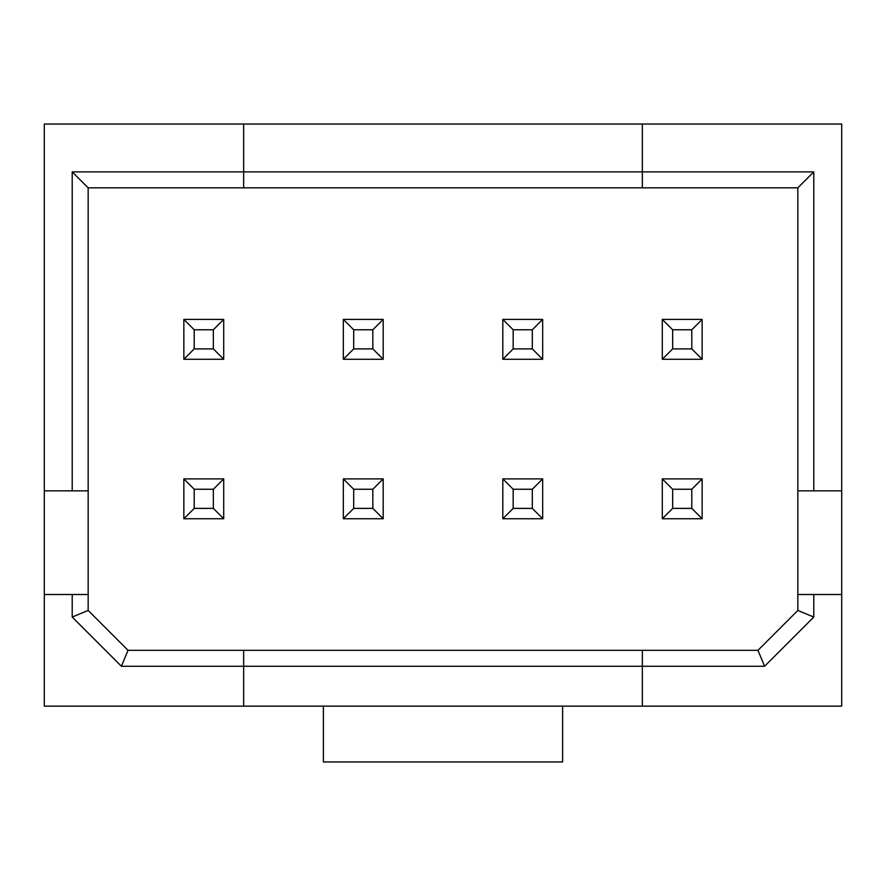 <?xml version="1.0" encoding="UTF-8"?>
<svg xmlns="http://www.w3.org/2000/svg" width="886" height="886" viewBox="0 0 886 886"><rect width="100%" height="100%" fill="white"/><g stroke="black" fill="none" stroke-linecap="round" stroke-linejoin="round"><path stroke-width="1.33" d="M642.35 706.142L841.7 706.142L841.7 594.506L797.843 594.506L797.843 610.454L757.973 650.324L128.027 650.324L121.426 666.272L642.35 666.272L642.35 706.142L44.3 706.142L44.3 490.844L88.157 490.844L88.157 187.832L797.843 187.832L813.791 171.884L642.35 171.884L642.35 187.832M797.843 187.832L797.843 490.844L841.7 490.844L841.7 594.506M841.7 490.844L841.7 124.04L642.35 124.04L642.35 171.884L243.65 171.884L243.65 124.04L642.35 124.04M243.65 124.04L44.3 124.04L44.3 490.844M813.791 490.844L813.791 171.884M797.843 490.844L797.843 594.506M797.843 610.454L813.791 617.055L813.791 594.506M642.35 650.324L642.35 666.272L764.574 666.272L813.791 617.055M323.39 706.142L323.39 761.96L562.61 761.96L562.61 706.142M243.65 706.142L243.65 650.324M72.209 594.506L72.209 617.055L88.157 610.454L88.157 594.506L44.3 594.506M121.426 666.272L72.209 617.055M88.157 594.506L88.157 490.844M88.157 187.832L72.209 171.884L72.209 490.844M243.65 187.832L243.65 171.884L72.209 171.884M757.973 650.324L764.574 666.272M88.157 610.454L128.027 650.324M672.651 329.769L691.789 329.769L702.155 319.403L662.285 319.403L662.285 359.273L672.651 348.907L672.651 329.769L662.285 319.403M702.155 319.403L702.155 359.273L662.285 359.273M691.789 329.769L691.789 348.907L672.651 348.907M691.789 348.907L702.155 359.273M513.171 329.769L532.309 329.769L542.675 319.403L502.805 319.403L502.805 359.273L513.171 348.907L513.171 329.769L502.805 319.403M542.675 319.403L542.675 359.273L502.805 359.273M532.309 329.769L532.309 348.907L513.171 348.907M532.309 348.907L542.675 359.273M353.691 329.769L372.829 329.769L383.195 319.403L343.325 319.403L343.325 359.273L353.691 348.907L353.691 329.769L343.325 319.403M383.195 319.403L383.195 359.273L343.325 359.273M372.829 329.769L372.829 348.907L353.691 348.907M372.829 348.907L383.195 359.273M194.211 329.769L213.349 329.769L223.715 319.403L183.845 319.403L183.845 359.273L194.211 348.907L194.211 329.769L183.845 319.403M223.715 319.403L223.715 359.273L183.845 359.273M213.349 329.769L213.349 348.907L194.211 348.907M213.349 348.907L223.715 359.273M672.651 489.249L691.789 489.249L702.155 478.883L662.285 478.883L662.285 518.753L672.651 508.387L672.651 489.249L662.285 478.883M702.155 478.883L702.155 518.753L662.285 518.753M691.789 489.249L691.789 508.387L672.651 508.387M691.789 508.387L702.155 518.753M513.171 489.249L532.309 489.249L542.675 478.883L502.805 478.883L502.805 518.753L513.171 508.387L513.171 489.249L502.805 478.883M542.675 478.883L542.675 518.753L502.805 518.753M532.309 489.249L532.309 508.387L513.171 508.387M532.309 508.387L542.675 518.753M353.691 489.249L372.829 489.249L383.195 478.883L343.325 478.883L343.325 518.753L353.691 508.387L353.691 489.249L343.325 478.883M383.195 478.883L383.195 518.753L343.325 518.753M372.829 489.249L372.829 508.387L353.691 508.387M372.829 508.387L383.195 518.753M194.211 489.249L213.349 489.249L223.715 478.883L183.845 478.883L183.845 518.753L194.211 508.387L194.211 489.249L183.845 478.883M223.715 478.883L223.715 518.753L183.845 518.753M213.349 489.249L213.349 508.387L194.211 508.387M213.349 508.387L223.715 518.753"/></g></svg>
